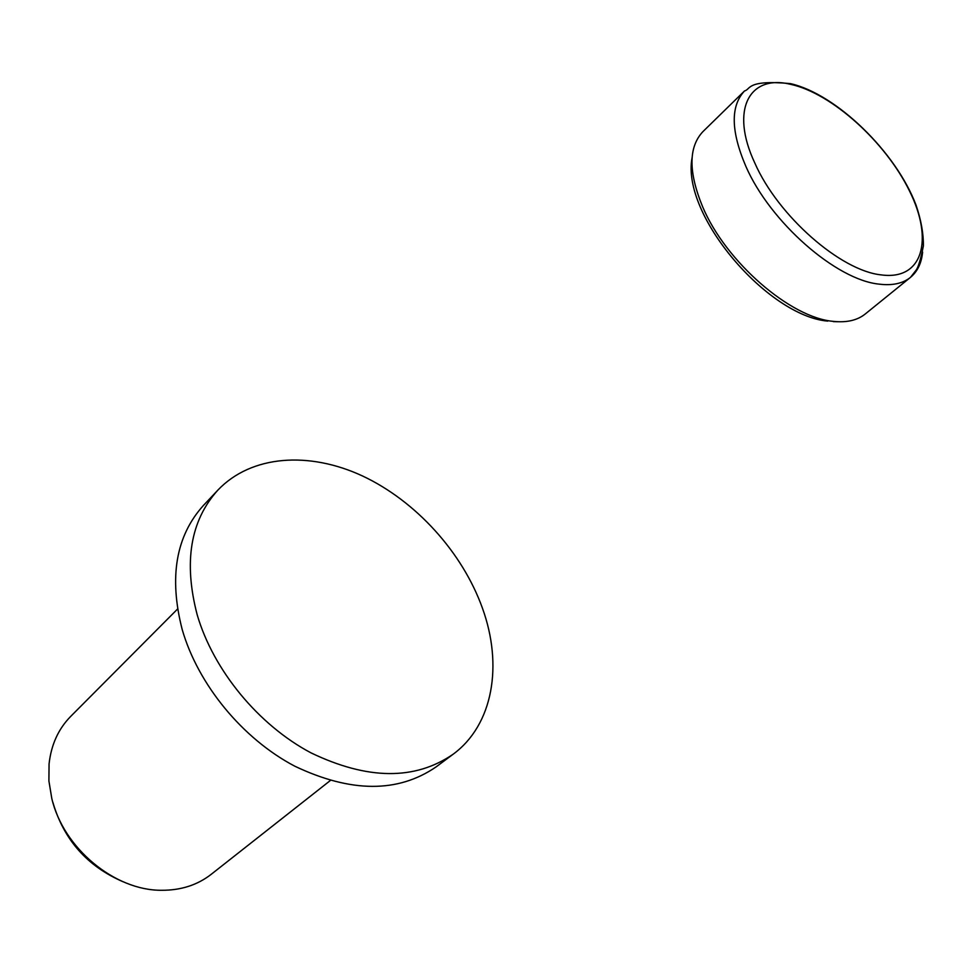 <?xml version="1.0" encoding="UTF-8"?>
<svg xmlns="http://www.w3.org/2000/svg" width="972" height="972" viewBox="0 0 972 972"><rect width="100%" height="100%" fill="white"/><g stroke="black" fill="none" stroke-linecap="round" stroke-linejoin="round"><path stroke-width="1.46" d="M217.91 490.07L203.427 505.452C175.883 535.961 168.8 577.307 182.189 629.504C198.021 684.531 242.514 738.708 294.662 766.13C350.783 792.86 397.949 793.103 436.161 766.859L453.11 754.248C493.205 724.772 503.095 665.188 482.452 608.217C462.478 552.412 415.882 501.005 362.495 475.964C309.169 451.154 251.42 454.945 217.91 490.07C190.366 520.579 183.453 562.132 197.17 614.729C213.342 670.206 258.37 724.978 310.943 752.838C367.501 780.006 414.886 780.48 453.11 754.248M177.536 609.055L70.652 716.449C58.393 728.915 51.2 744.734 49.062 763.931L48.904 780.966L51.795 798.462C63.241 848.021 114.623 890.644 161.546 890.279C180.853 890.376 197.413 885.067 211.203 874.326L330.249 780.589M52.865 802.313C63.812 839.772 87.213 866.246 123.092 881.762M744.528 90.943L702.89 131.657C688.431 147.064 688.346 172.117 702.659 206.829C725.756 261.881 790.758 318.172 833.672 321.392C846.879 322.753 857.401 320.286 865.226 314.005L910.497 277.36L916.341 269.864C918.54 266.486 920.885 258.467 923.4 245.807C923.522 233.499 921.079 219.976 916.086 205.238C896.123 152.167 836.236 93.944 790.37 83.604C746.192 79.534 750.906 89.388 744.528 90.943C730.385 106.045 730.835 131.184 745.852 166.334C770.079 222.102 836.284 280.033 879.174 284.14C892.381 285.768 902.83 283.508 910.497 277.36C917.495 271.553 921.529 263.12 922.61 252.076M754.807 163.017C777.916 215.845 840.573 270.787 881.252 274.894C922.756 280.58 933.922 239.902 909.464 190.901C885.565 141.961 831.898 93.385 790.819 84.37C749.23 73.969 729.814 109.775 754.807 163.017M827.719 321.1C768.135 316.179 681.056 215.359 692.064 157.865M837.949 321.732L833.356 321.635"/></g></svg>

